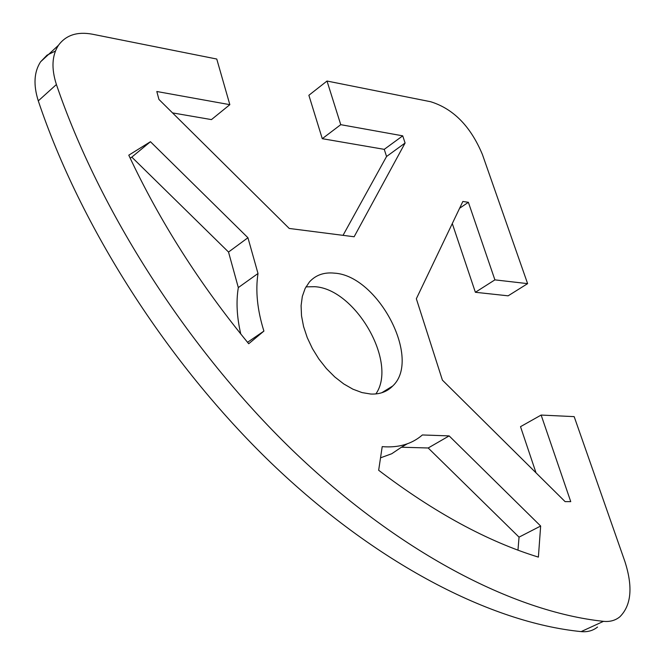<?xml version="1.0" encoding="UTF-8"?>
<svg xmlns="http://www.w3.org/2000/svg" width="665" height="665" viewBox="0 0 665 665"><rect width="100%" height="100%" fill="white"/><g stroke="black" fill="none" stroke-linecap="round" stroke-linejoin="round"><path stroke-width="1" d="M370.771 394.037L362.034 392.591L352.924 389.191L343.738 383.929L334.794 376.972L326.399 368.56L318.843 358.967L312.384 348.526L307.238 337.604L303.572 326.565L301.511 315.784L301.095 305.626L302.326 296.415L305.135 288.452L309.425 281.96C315.709 275.036 324.021 272.093 334.362 273.14C377.953 275.451 421.943 358.909 392.732 385.991C387.121 391.743 379.798 394.42 370.771 394.037M375.866 393.938C397.978 362.525 355.293 288.701 314.686 286.698L305.966 286.864M343.032 235.344L386.565 156.491L384.245 149.351L322.276 138.686L308.876 95.278L327.014 81.039L430.588 101.712C453.389 108.769 470.67 126.375 482.424 154.538L527.619 283.639L508.127 295.825L475.375 292.284L452.291 223.556M327.014 81.039L340.746 124.671L402.724 135.843L405.093 143.017L354.129 236.765L289.225 228.452L158.943 99.442L156.815 91.504L229.841 104.671L216.757 59.035L92.277 34.181C77.19 31.43 65.91 35.137 58.445 45.303C51.928 55.419 51.247 68.495 56.409 84.522C99.343 210.664 187.206 348.394 292.359 450.139C397.72 551.684 513.164 611.767 603.496 621.343L581.127 631.609C587.544 632.207 593.014 630.686 597.527 627.045M527.619 283.639L494.901 279.865L468.376 202.301L462.857 201.462L416.34 298.743L442.4 380.122L565.092 501.618L570.745 501.634L541.135 415.06L574.169 416.631L624.909 561.568C633.055 586.929 631.359 605.358 619.822 616.837C615.341 620.47 609.905 621.975 603.496 621.343M248.718 343.738C199.716 284.179 159.741 221.329 128.777 155.178L150.448 141.712L247.937 237.738L258.003 273.498C255.352 290.78 257.313 309.981 263.905 331.095L248.718 343.738M538.384 557.112C487.337 541.385 434.095 512.441 378.659 470.271L382.209 446.631C398.418 447.986 411.81 444.095 422.391 434.96L449.141 435.899L540.653 526.032L538.384 557.112M536.015 472.823L520.512 426.672L541.135 415.06M55.436 51.039L47.032 55.162L40.598 61.787C34.015 71.928 33.25 84.954 38.287 100.88C80.29 226.191 166.998 362.575 271.278 463.114C375.758 563.446 490.728 622.556 581.127 631.609M229.841 104.671L211.453 119.6L172.534 112.9M517.969 550.146L519.041 537.137L428.194 447.986L401.444 447.221L391.752 453.738L380.53 457.828M240.78 334.013C236.84 317.097 236.017 301.619 238.319 287.579L228.527 252.043L131.811 157.123L130.165 158.145M150.448 141.712L131.811 157.123M247.937 237.738L228.527 252.043M258.003 273.498L238.319 287.579M263.905 331.095L247.53 342.3M405.093 143.017L386.565 156.491M402.724 135.843L384.245 149.351M340.746 124.671L322.276 138.686M540.653 526.032L519.041 537.137M449.141 435.899L428.194 447.986M407.221 443.838L401.444 447.221M494.901 279.865L475.375 292.284M468.376 202.301L459.598 208.261M38.287 100.88L56.409 84.522M40.598 61.787L58.445 45.303M381.752 392.766L392.732 385.991"/></g></svg>
